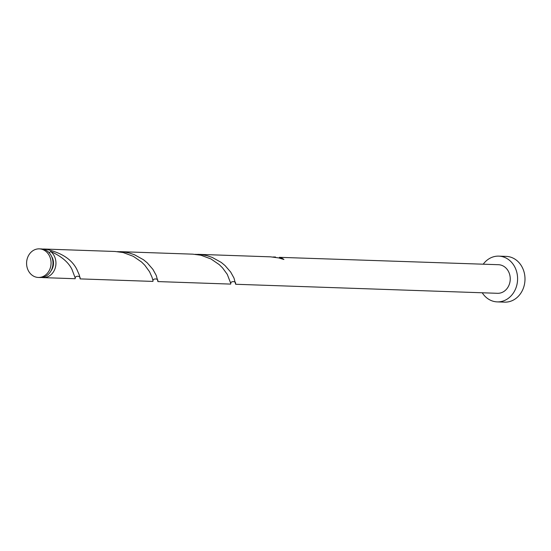 <?xml version="1.0" encoding="UTF-8"?>
<svg xmlns="http://www.w3.org/2000/svg" width="551" height="551" viewBox="0 0 551 551"><rect width="100%" height="100%" fill="white"/><g stroke="black" fill="none" stroke-linecap="round" stroke-linejoin="round"><path stroke-width="0.83" d="M50.1 268.585A14.305 12.239 -88 0 0 39.314 248.859A14.305 12.239 -88 0 0 27.55 257.73A14.305 12.239 -88 0 0 38.329 277.456A14.305 12.239 -88 0 0 50.1 268.585M39.314 248.859L41.235 248.928A14.305 12.239 92 0 1 52.014 268.647A14.305 12.239 92 0 1 40.251 277.525L38.329 277.456M51.56 256.394A11.447 9.787 92 0 1 52.724 267.669A11.447 9.787 92 0 1 51.064 270.782M482.242 292.781A22.887 19.581 -88 0 0 497.216 301.886A22.887 19.581 -88 0 0 516.046 287.691A22.887 19.581 -88 0 0 498.793 256.132A22.887 19.581 -88 0 0 483.227 264.184M497.216 301.886L504.62 302.141A22.887 19.581 -88 0 0 523.45 287.946A22.887 19.581 -88 0 0 506.204 256.387L498.793 256.132M279.323 258.068A2.858 2.445 92 0 1 279.426 257.331L498.497 264.714A14.305 12.239 -88 0 1 509.282 284.433A14.305 12.239 -88 0 1 497.512 293.304L235.656 284.268L233.989 278.069L230.676 272.049L224.98 265.499L221.233 262.414L212.183 257.393L207.045 255.692L201.659 254.645L195.274 254.321M275.521 257.014L273.041 257M279.426 257.331A14.305 12.239 92 0 1 283.917 259.487L278.716 257.923L270.562 256.842L197.761 254.328M49.225 252.806L50.616 251.435A14.305 12.239 92 0 1 54.983 268.75A14.305 12.239 92 0 1 43.212 277.621A14.305 12.239 92 0 1 41.738 277.47M50.616 251.435C61.244 256.153 68.352 262.124 71.94 269.336L75.273 278.152C74.75 275.603 80.825 275.603 80.06 278.372L79.344 275.142L76.899 269.508C71.892 259.459 61.636 252.716 46.132 249.279L46.022 250.257M42.716 249.086A14.305 12.239 92 0 1 44.197 249.031L115.035 251.476L123.183 252.558L133.232 256.284L141.504 261.959L144.789 265.196L149.521 271.691L152 277.174L153.04 280.838C152.517 278.283 158.592 278.289 157.827 281.058L156.222 275.39L152.909 269.363L147.22 262.813L143.474 259.735L134.416 254.707L129.285 253.005L123.899 251.959L117.515 251.635M44.197 249.031A14.305 12.239 92 0 1 46.132 249.279M119.994 251.649L192.802 254.163L200.95 255.237L210.999 258.97L219.27 264.645L222.549 267.882L227.287 274.377L230.807 283.524C230.284 280.969 236.358 280.976 235.594 283.737M152.93 281.409L80.122 278.896L80.06 278.372M230.697 284.096L157.889 281.582L157.827 281.058M43.212 277.621L75.163 278.723"/></g></svg>
